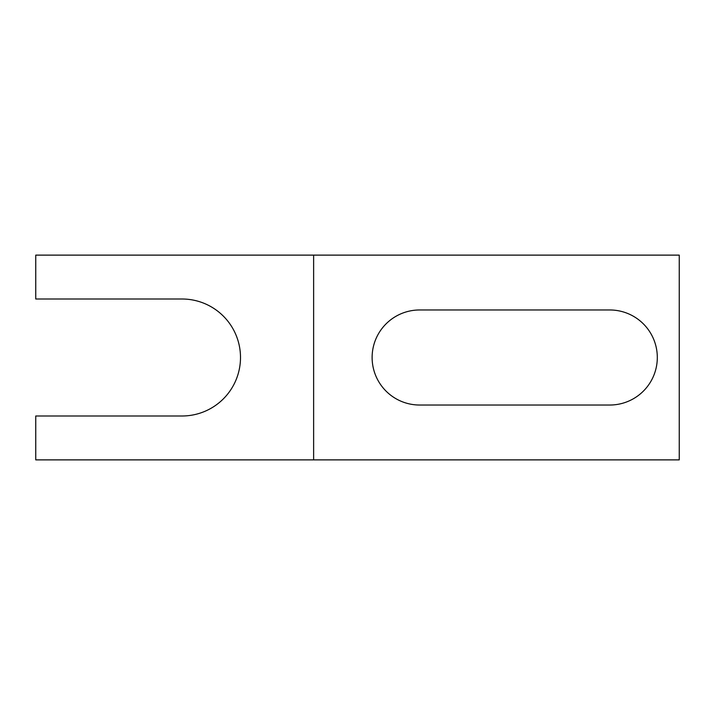 <?xml version="1.0" encoding="UTF-8"?>
<svg xmlns="http://www.w3.org/2000/svg" width="715" height="715" viewBox="0 0 715 715"><rect width="100%" height="100%" fill="white"/><g stroke="black" fill="none" stroke-linecap="round" stroke-linejoin="round"><path stroke-width="0.54" stroke-dasharray="3.58 2.68" d="M609.779 309.97L419.66 309.97A47.53 47.53 0 0 0 372.122 357.5A47.53 47.53 0 0 0 419.66 405.03L609.779 405.03A47.53 47.53 0 0 0 657.308 357.5A47.53 47.53 0 0 0 609.779 309.97M35.75 415.996L182.003 415.996A58.496 58.496 0 0 0 240.499 357.5A58.496 58.496 0 0 0 182.003 299.004L35.75 299.004L35.75 255.121L679.25 255.121L679.25 459.879L35.75 459.879L35.75 415.996M313.626 255.121L313.626 459.879"/><path stroke-width="1.07" d="M419.66 309.97L609.779 309.97A47.53 47.53 0 0 1 657.308 357.5A47.53 47.53 0 0 1 609.779 405.03L419.66 405.03A47.53 47.53 0 0 1 372.122 357.5A47.53 47.53 0 0 1 419.66 309.97M313.626 255.121L35.75 255.121L35.75 299.004L182.003 299.004A58.496 58.496 0 0 1 240.499 357.5A58.496 58.496 0 0 1 182.003 415.996L35.75 415.996L35.75 459.879L679.25 459.879L679.25 255.121L313.626 255.121L313.626 459.879"/></g></svg>
